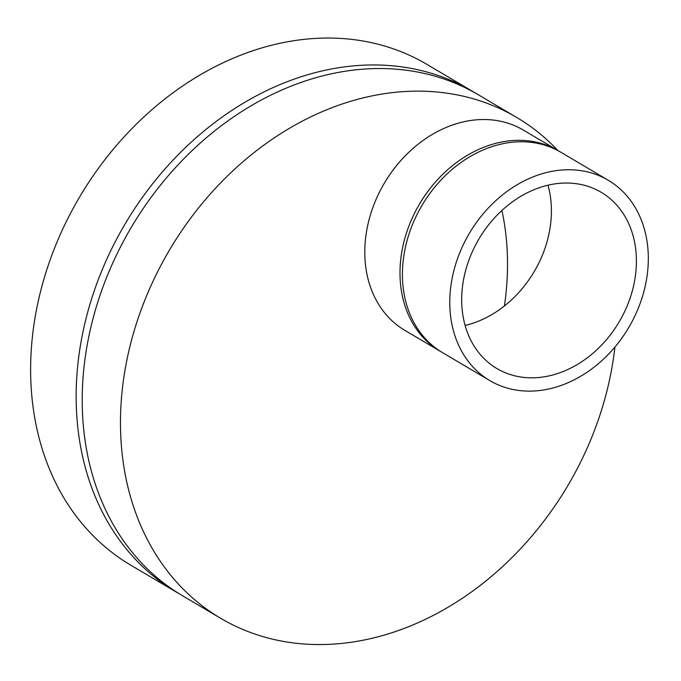 <?xml version="1.0" encoding="UTF-8"?>
<svg xmlns="http://www.w3.org/2000/svg" width="681" height="681" viewBox="0 0 681 681"><rect width="100%" height="100%" fill="white"/><g stroke="black" fill="none" stroke-linecap="round" stroke-linejoin="round"><path stroke-width="1.02" d="M558.471 150.841L523.263 130.028A116.357 92.556 120.6 0 0 516.828 126.649A116.357 92.556 120.6 0 0 456.1 123.823A116.357 92.556 120.6 0 0 368.642 221.376A116.357 92.556 120.6 0 0 404.863 330.379L440.071 351.183A116.357 92.556 -59.4 0 1 417.317 207.892A116.357 92.556 -59.4 0 1 552.036 147.454A116.357 92.556 -59.4 0 1 558.471 150.841A116.357 92.556 -59.4 0 1 559.68 151.565M441.288 351.89A116.357 92.556 -59.4 0 1 440.071 351.183M179.392 593.858A290.898 231.404 -59.4 0 1 176.336 592.095A290.898 231.404 -59.4 0 1 119.464 233.855A290.898 231.404 -59.4 0 1 456.253 82.767A290.898 231.404 -59.4 0 1 472.342 91.228A290.898 231.404 -59.4 0 1 475.355 93.05M176.336 592.095L130.812 565.187A290.898 231.404 -59.4 0 1 73.94 206.947A290.898 231.404 -59.4 0 1 410.728 55.859A290.898 231.404 -59.4 0 1 426.808 64.32L472.342 91.228M614.909 347.046A290.898 231.404 -59.4 0 1 236.733 626.75A290.898 231.404 -59.4 0 1 220.653 618.288A290.898 231.404 -59.4 0 1 130.097 345.786A290.898 231.404 -59.4 0 1 348.74 101.886A290.898 231.404 -59.4 0 1 500.569 108.951A290.898 231.404 -59.4 0 1 516.658 117.421A290.898 231.404 -59.4 0 1 557.782 150.433M595.483 189.301A102.397 81.456 -59.4 0 1 601.144 192.28A102.397 81.456 -59.4 0 1 621.157 318.376A102.397 81.456 -59.4 0 1 502.612 371.562A102.397 81.456 -59.4 0 1 496.951 368.583A102.397 81.456 -59.4 0 1 476.93 242.479A102.397 81.456 -59.4 0 1 595.483 189.301M465.114 325.441A102.397 81.456 120.6 0 0 547.992 185.189M504.417 305.965A268.093 213.264 120.6 0 0 501.923 210.455M516.658 117.421L478.411 94.812A290.898 231.404 120.6 0 0 462.322 86.351A290.898 231.404 120.6 0 0 125.534 237.439A290.898 231.404 120.6 0 0 182.406 595.679L220.653 618.288M608.244 180.261L560.897 152.272A116.357 92.556 120.6 0 0 554.462 148.892A116.357 92.556 120.6 0 0 419.751 209.322A116.357 92.556 120.6 0 0 442.497 352.622L489.843 380.602A116.357 92.556 -59.4 0 1 467.098 237.303A116.357 92.556 -59.4 0 1 601.808 176.873A116.357 92.556 -59.4 0 1 608.244 180.261A116.357 92.556 -59.4 0 1 630.998 323.552A116.357 92.556 -59.4 0 1 496.279 383.99A116.357 92.556 -59.4 0 1 489.843 380.602"/></g></svg>
